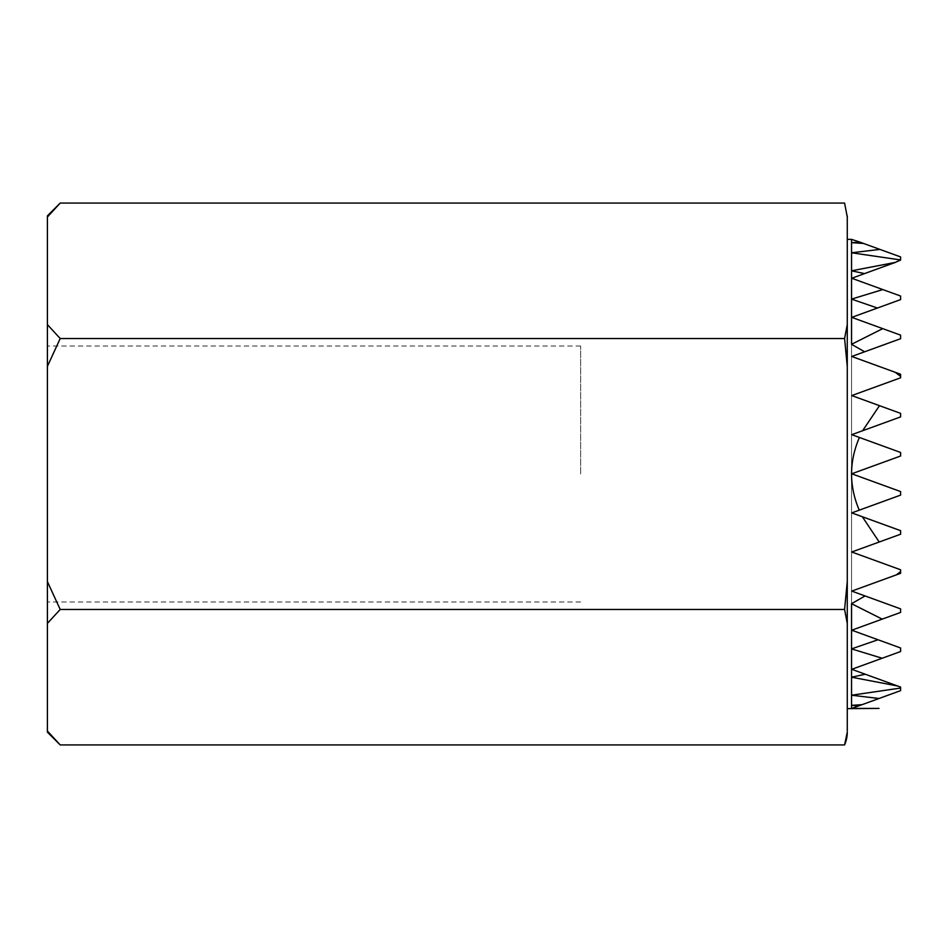 <?xml version="1.0" encoding="UTF-8"?>
<svg xmlns="http://www.w3.org/2000/svg" width="948" height="948" viewBox="0 0 948 948"><rect width="100%" height="100%" fill="white"/><g stroke="black" fill="none" stroke-linecap="round" stroke-linejoin="round"><path stroke-width="0.71" stroke-dasharray="4.74 3.56" d="M47.4 474L47.4 346.02L47.4 474M580.65 474L580.65 346.02L580.65 474M844.585 203.073L847.275 217.045L847.275 730.955M844.585 609.469L847.275 623.44L847.275 474L847.275 581.515L844.585 609.469L60.198 609.469L47.4 623.393L47.4 732.129M862.325 516.743L900.6 530.667L900.6 534.222L851.754 551.997L900.6 569.772L851.754 551.997L900.6 534.222L851.754 551.997L900.6 569.772L900.6 571.573L900.6 569.772L851.754 551.997L900.6 534.222L900.6 530.667L900.6 534.222L879.211 542.007L862.325 516.743L900.6 530.667L851.754 512.892L859.244 510.166C848.934 485.933 848.981 461.7 859.409 437.466L900.6 452.457L900.6 456.012L900.6 452.457L851.754 434.682L862.597 430.736L879.483 405.673L851.754 395.577L900.6 377.802L900.6 376.427L895.303 372.327L851.754 356.472L864.623 351.791L851.541 344.302L882.718 328.636L851.754 317.367L877.421 308.029L851.541 299.118L882.813 289.567L851.754 278.262L864.54 273.605L851.541 270.808L895.327 262.406L900.6 259.942L851.541 252.784L879.91 249.407L863.498 243.435L851.541 242.652L859.99 242.155L851.541 239.37M859.409 437.466L900.6 452.457L900.6 456.012L851.754 473.787L900.6 491.562L851.754 473.787L900.6 456.012L851.754 473.787L900.6 456.012L851.754 473.787L900.6 491.562L900.6 495.117L851.754 512.892L900.6 495.117L851.754 512.892L900.6 495.117L900.6 491.562L900.6 495.117L859.244 510.166M900.6 259.942L851.754 278.262L900.6 296.037L900.6 299.592L900.6 296.037L851.754 278.262L864.54 273.605L851.754 278.262L900.6 296.037L900.6 299.592L851.754 317.367L900.6 335.142L900.6 338.697L900.6 335.142L851.754 317.367L877.421 308.029L851.754 317.367L900.6 335.142L900.6 338.697L851.754 356.472L895.303 372.327L851.754 356.472L864.623 351.791L851.754 356.472L900.6 374.247L900.6 377.802L851.754 395.577L900.6 413.352L900.6 416.907L900.6 413.352L851.754 395.577L900.6 377.802L900.6 374.247L851.754 356.472L900.6 338.697L900.6 335.142L851.754 317.367L900.6 299.592L900.6 296.037L851.754 278.262L900.6 260.487L900.6 256.932L900.6 260.487L851.754 278.262L900.6 296.037L900.6 299.592L851.754 317.367L900.6 335.142L900.6 338.697L851.754 356.472L900.6 374.247L900.6 377.802L851.754 395.577L900.6 413.352L900.6 416.907L851.754 434.682L900.6 416.907L900.6 413.352L851.754 395.577L900.6 377.802L900.6 374.247L851.754 356.472L900.6 338.697L900.6 335.142L851.754 317.367L900.6 299.592L900.6 296.037L851.754 278.262L900.6 260.487L900.6 256.932L863.498 243.435L900.6 256.932L900.6 260.487L851.754 278.262L900.6 296.037L900.6 299.592L851.754 317.367L900.6 335.142L900.6 338.697L851.754 356.472L900.6 374.247L900.6 377.802L851.754 395.577L900.6 413.352L900.6 416.907L851.754 434.682L900.6 452.457L851.754 434.682L900.6 416.907L900.6 413.352L851.754 395.577L900.6 377.802L900.6 374.247L851.754 356.472L900.6 338.697L900.6 335.142L851.754 317.367L900.6 299.592L900.6 296.037L851.754 278.262L900.6 260.487L900.6 256.932L852.335 239.37L900.6 256.932L900.6 260.487L851.754 278.262L900.6 296.037L900.6 299.592L851.754 317.367L900.6 335.142L900.6 338.697L851.754 356.472L900.6 374.247L900.6 377.802L851.754 395.577L900.6 413.352L900.6 416.907L851.754 434.682L900.6 452.457L900.6 456.012L900.6 452.457L851.754 434.682L900.6 416.907L900.6 413.352L851.754 395.577L900.6 377.802L900.6 374.247L851.754 356.472L900.6 338.697L900.6 335.142L851.754 317.367L900.6 299.592L900.6 296.037L851.754 278.262L900.6 260.487L900.6 256.932L863.498 243.435M900.6 376.427L900.6 377.802L900.6 376.427L900.6 377.802L851.754 395.577L900.6 413.352L900.6 416.907L851.754 434.682L900.6 452.457L900.6 456.012L900.6 452.457L851.754 434.682L900.6 416.907L900.6 413.352L851.754 395.577L900.6 377.802L900.6 374.247L900.6 377.802L851.754 395.577L900.6 413.352L900.6 416.907L851.754 434.682L900.6 452.457L900.6 456.012L900.6 452.457L851.754 434.682L900.6 416.907L900.6 413.352L851.754 395.577L900.6 377.802L900.6 374.247L851.754 356.472L900.6 374.247L900.6 377.802L851.754 395.577L900.6 413.352L900.6 416.907L851.754 434.682L900.6 452.457L900.6 456.012L851.754 473.787L900.6 491.562L851.754 473.787L900.6 491.562L900.6 495.117L900.6 491.562L851.754 473.787L900.6 456.012L900.6 452.457L851.754 434.682L900.6 416.907L900.6 413.352L851.754 395.577L900.6 377.802L900.6 374.247L851.754 356.472L900.6 338.697L851.754 356.472L900.6 374.247L900.6 377.802L851.754 395.577L900.6 413.352L900.6 416.907L851.754 434.682L900.6 452.457L900.6 456.012L851.754 473.787L900.6 491.562L900.6 495.117L900.6 491.562L851.754 473.787L900.6 456.012L900.6 452.457L851.754 434.682L900.6 416.907L900.6 413.352L851.754 395.577L900.6 377.802L900.6 374.247L851.754 356.472L900.6 338.697L900.6 335.142L900.6 338.697L851.754 356.472L900.6 374.247L900.6 377.802L851.754 395.577L900.6 413.352L900.6 416.907L851.754 434.682L900.6 452.457L900.6 456.012L851.754 473.787L900.6 491.562L900.6 495.117L900.6 491.562L851.754 473.787L900.6 456.012L900.6 452.457L851.754 434.682L900.6 416.907L900.6 413.352L851.754 395.577L900.6 377.802L900.6 374.247L851.754 356.472L900.6 338.697L900.6 335.142L851.754 317.367L900.6 335.142L900.6 338.697L851.754 356.472L900.6 374.247L900.6 377.802L851.754 395.577L900.6 413.352L900.6 416.907L851.754 434.682L900.6 452.457L900.6 456.012L851.754 473.787L900.6 491.562L900.6 495.117L851.754 512.892L900.6 530.667L851.754 512.892L900.6 530.667L900.6 534.222L900.6 530.667L851.754 512.892L900.6 495.117L900.6 491.562L851.754 473.787L900.6 456.012L900.6 452.457L851.754 434.682L900.6 416.907L900.6 413.352L851.754 395.577L900.6 377.802L900.6 374.247L851.754 356.472L900.6 338.697L900.6 335.142L851.754 317.367L900.6 299.592L851.754 317.367L900.6 335.142L900.6 338.697L851.754 356.472L900.6 374.247L851.754 356.472L900.6 338.697L900.6 335.142L851.754 317.367L900.6 299.592L900.6 296.037L900.6 299.592L851.754 317.367L900.6 335.142L900.6 338.697L864.623 351.791M851.541 708.63L879.021 708.417L851.754 708.417L858.971 705.786L851.541 705.348L862.052 704.672L900.6 690.642L900.6 687.087L851.754 669.312L900.6 651.537L900.6 647.982L900.6 651.537L851.754 669.312L865.263 674.229L851.754 669.312L900.6 651.537L851.754 669.312L900.6 687.087L900.6 688.058L900.6 687.087L897.566 685.985L851.541 677.192L865.263 674.229L851.754 669.312L882.161 658.244L851.541 648.882L878.014 639.758L851.754 630.207L882.209 619.127L851.541 603.698L865.074 595.948L851.754 591.102L900.6 573.327L900.6 569.772L851.754 551.997L879.211 542.007M896.381 574.855L900.6 571.573L900.6 569.772L900.6 573.327L851.754 591.102L896.381 574.855L851.754 591.102L865.074 595.948L851.754 591.102L896.381 574.855L851.754 591.102L900.6 608.877L900.6 612.432L900.6 608.877L851.754 591.102L900.6 608.877L900.6 612.432L851.754 630.207L878.014 639.758L851.754 630.207L900.6 612.432L900.6 608.877L851.754 591.102L900.6 573.327L900.6 569.772L900.6 573.327L851.754 591.102L900.6 608.877L900.6 612.432L851.754 630.207L900.6 647.982L851.754 630.207L900.6 612.432L900.6 608.877L851.754 591.102L900.6 573.327L900.6 569.772L851.754 551.997L900.6 569.772L900.6 573.327L851.754 591.102L900.6 608.877L900.6 612.432L851.754 630.207L900.6 647.982L900.6 651.537L900.6 647.982L851.754 630.207L900.6 612.432L900.6 608.877L851.754 591.102L900.6 573.327L900.6 569.772L851.754 551.997L900.6 534.222L900.6 530.667L900.6 534.222L900.6 530.667L851.754 512.892L900.6 530.667L900.6 534.222L851.754 551.997L900.6 569.772L900.6 573.327L851.754 591.102L900.6 608.877L900.6 612.432L851.754 630.207L900.6 647.982L900.6 651.537L900.6 647.982L851.754 630.207L900.6 612.432L900.6 608.877L851.754 591.102L900.6 573.327L900.6 569.772L851.754 551.997L900.6 534.222L900.6 530.667L851.754 512.892L900.6 495.117L851.754 512.892L900.6 530.667L900.6 534.222L851.754 551.997L900.6 569.772L900.6 573.327L851.754 591.102L900.6 608.877L900.6 612.432L851.754 630.207L900.6 647.982L900.6 651.537L851.754 669.312L900.6 687.087L900.6 688.058L851.541 695.216L851.541 252.784L851.541 695.216L879.009 698.498L862.052 704.672L900.6 690.642L862.052 704.672M851.541 603.698L851.541 344.302M851.541 648.882L851.541 299.118L851.541 648.882M851.541 677.192L851.541 270.808L851.541 677.192M900.6 495.117L900.6 491.562L900.6 495.117L851.754 512.892L900.6 495.117L900.6 491.562L851.754 473.787L900.6 491.562L900.6 495.117L851.754 512.892L900.6 530.667L851.754 512.892L900.6 495.117L900.6 491.562L851.754 473.787L900.6 456.012L851.754 473.787L900.6 491.562L900.6 495.117L851.754 512.892L900.6 530.667L900.6 534.222L900.6 530.667L851.754 512.892L900.6 495.117L900.6 491.562L851.754 473.787L900.6 456.012L900.6 452.457L900.6 456.012L851.754 473.787L900.6 491.562L900.6 495.117L851.754 512.892L900.6 530.667L900.6 534.222L851.754 551.997L900.6 534.222L900.6 530.667L851.754 512.892L900.6 495.117L900.6 491.562L851.754 473.787L900.6 456.012L900.6 452.457L851.754 434.682L900.6 452.457L900.6 456.012L851.754 473.787L900.6 491.562L900.6 495.117L851.754 512.892L900.6 530.667L900.6 534.222L851.754 551.997L900.6 569.772L851.754 551.997L900.6 534.222L900.6 530.667L851.754 512.892L900.6 495.117L900.6 491.562L851.754 473.787L900.6 456.012L900.6 452.457L851.754 434.682L900.6 416.907L851.754 434.682L900.6 452.457L900.6 456.012L851.754 473.787L900.6 491.562L900.6 495.117L851.754 512.892L900.6 530.667L900.6 534.222L851.754 551.997L900.6 569.772L900.6 573.327L900.6 569.772L851.754 551.997L900.6 534.222L900.6 530.667L851.754 512.892L900.6 495.117L851.754 512.892L900.6 530.667L900.6 534.222L851.754 551.997L900.6 569.772L900.6 573.327L851.754 591.102L900.6 573.327L900.6 569.772L851.754 551.997L900.6 534.222L900.6 530.667L851.754 512.892L900.6 495.117M879.009 698.498L900.6 690.642L900.6 687.087L900.6 690.642L900.6 687.087L851.754 669.312L900.6 651.537L900.6 647.982L851.754 630.207L900.6 612.432L900.6 608.877L851.754 591.102L900.6 608.877L900.6 612.432L851.754 630.207L900.6 647.982L900.6 651.537L851.754 669.312L900.6 687.087L900.6 690.642L851.754 708.417L879.021 708.417L851.754 708.417L900.6 690.642L900.6 687.087L851.754 669.312L900.6 651.537L900.6 647.982L851.754 630.207L900.6 612.432L900.6 608.877L851.754 591.102L900.6 573.327L851.754 591.102L900.6 608.877L900.6 612.432L851.754 630.207L900.6 647.982L900.6 651.537L851.754 669.312L900.6 687.087L900.6 690.642L858.971 705.786M851.541 705.348L851.541 242.652L851.541 705.348M859.99 242.155L879.91 249.407M865.263 674.229L851.754 669.312L900.6 651.537L851.754 669.312L900.6 687.087L851.754 669.312L900.6 651.537L900.6 647.982L851.754 630.207L900.6 612.432L900.6 608.877L851.754 591.102L900.6 573.327L900.6 569.772L900.6 573.327L851.754 591.102L900.6 608.877L900.6 612.432L851.754 630.207L900.6 647.982L900.6 651.537L851.754 669.312L900.6 687.087L900.6 688.058M900.6 260.487L851.754 278.262L900.6 296.037L851.754 278.262L900.6 260.487M897.566 685.985L851.754 669.312L900.6 651.537L900.6 647.982L851.754 630.207L900.6 612.432L900.6 608.877L851.754 591.102L900.6 573.327L900.6 569.772L851.754 551.997L900.6 569.772L900.6 573.327L851.754 591.102L900.6 608.877L900.6 612.432L851.754 630.207L900.6 647.982L900.6 651.537L882.161 658.244M895.327 262.406L851.754 278.262L900.6 296.037L900.6 299.592L900.6 296.037L851.754 278.262L864.54 273.605M877.421 308.029L851.754 317.367L900.6 335.142L851.754 317.367L900.6 299.592L851.754 317.367L900.6 299.592L900.6 296.037L882.813 289.567M865.074 595.948L851.754 591.102L900.6 573.327L900.6 569.772L851.754 551.997L900.6 534.222L851.754 551.997L900.6 534.222L900.6 530.667L900.6 534.222L851.754 551.997L900.6 569.772L851.754 551.997L900.6 534.222L851.754 551.997L900.6 569.772L900.6 571.573M878.014 639.758L851.754 630.207L882.209 619.127M882.718 328.636L900.6 335.142L900.6 338.697L851.754 356.472L895.303 372.327M900.6 377.802L851.754 395.577L900.6 413.352L900.6 416.907L900.6 413.352L851.754 395.577L900.6 377.802M862.597 430.736L900.6 416.907L851.754 434.682L900.6 416.907L900.6 413.352L879.483 405.673M900.6 456.012L851.754 473.787L900.6 456.012M847.275 623.44L847.275 677.192M847.275 270.808L847.275 366.485L844.585 338.531L60.198 338.531L47.4 366.39L47.4 581.61L60.198 609.469M60.198 203.073L47.4 216.997L47.4 324.607L60.198 338.531M47.4 581.61L47.4 623.393M47.4 215.871L47.4 216.997M47.4 324.607L47.4 366.39M580.65 346.02L47.4 346.02M580.65 601.98L47.4 601.98"/><path stroke-width="1.42" d="M847.275 732.093L844.585 744.927L847.275 732.093A31.995 31.995 0 0 1 844.585 744.927L60.198 744.927L47.4 731.003L60.198 744.927L47.4 732.129L47.4 623.393L60.198 609.469L47.4 581.61L47.4 366.39L60.198 338.531L47.4 324.607L47.4 216.997L60.198 203.073L844.585 203.073L847.275 217.045L844.585 203.073M851.541 344.302L851.541 239.37L859.99 242.155L851.541 242.652L863.498 243.435L879.91 249.407L851.541 252.784L900.6 259.942L895.327 262.406L851.541 270.808L864.54 273.605L851.754 278.262L882.813 289.567L851.541 299.118L877.421 308.029L851.754 317.367L882.718 328.636L851.541 344.302L864.623 351.791L851.754 356.472L895.303 372.327L900.6 376.427L900.6 377.802L851.754 395.577L879.483 405.673L862.597 430.736L851.754 434.682L859.409 437.466C848.981 461.7 848.934 485.933 859.244 510.166L851.754 512.892L862.325 516.743L879.211 542.007L851.754 551.997L900.6 569.772L900.6 571.573L896.381 574.855L851.754 591.102L865.074 595.948L851.541 603.698L882.209 619.127L851.754 630.207L878.014 639.758L851.541 648.882L882.161 658.244L851.754 669.312L865.263 674.229L851.541 677.192L897.566 685.985L900.6 687.087L900.6 688.058L851.541 695.216L879.009 698.498L862.052 704.672L851.541 705.348L858.971 705.786L851.754 708.417L879.021 708.417L847.275 708.63M851.541 239.37L847.275 239.37M847.275 730.955L847.275 215.907M862.325 516.743L900.6 530.667L900.6 534.222L879.211 542.007M859.409 437.466L900.6 452.457L900.6 456.012L851.754 473.787L900.6 491.562L900.6 495.117L859.244 510.166M879.483 405.673L900.6 413.352L900.6 416.907L862.597 430.736M882.718 328.636L900.6 335.142L900.6 338.697L864.623 351.791M882.209 619.127L900.6 612.432L900.6 608.877L865.074 595.948M896.381 574.855L900.6 573.327L900.6 571.573M895.303 372.327L900.6 374.247L900.6 376.427M851.541 708.63L851.541 603.698M882.813 289.567L900.6 296.037L900.6 299.592L877.421 308.029M882.161 658.244L900.6 651.537L900.6 647.982L878.014 639.758M864.54 273.605L895.327 262.406M897.566 685.985L865.263 674.229M879.91 249.407L900.6 256.932L900.6 259.942M879.009 698.498L900.6 690.642L900.6 688.058M863.498 243.435L859.99 242.155M858.971 705.786L862.052 704.672M847.275 270.808L847.275 366.485L844.585 338.531L847.275 324.56L844.585 338.531L60.198 338.531M847.275 677.192L847.275 623.44L844.585 609.469L60.198 609.469M844.585 609.469L847.275 581.515L847.275 623.44M47.4 581.61L47.4 623.393M47.4 366.39L47.4 324.607M47.4 216.997L47.4 215.871L60.198 203.073"/></g></svg>

